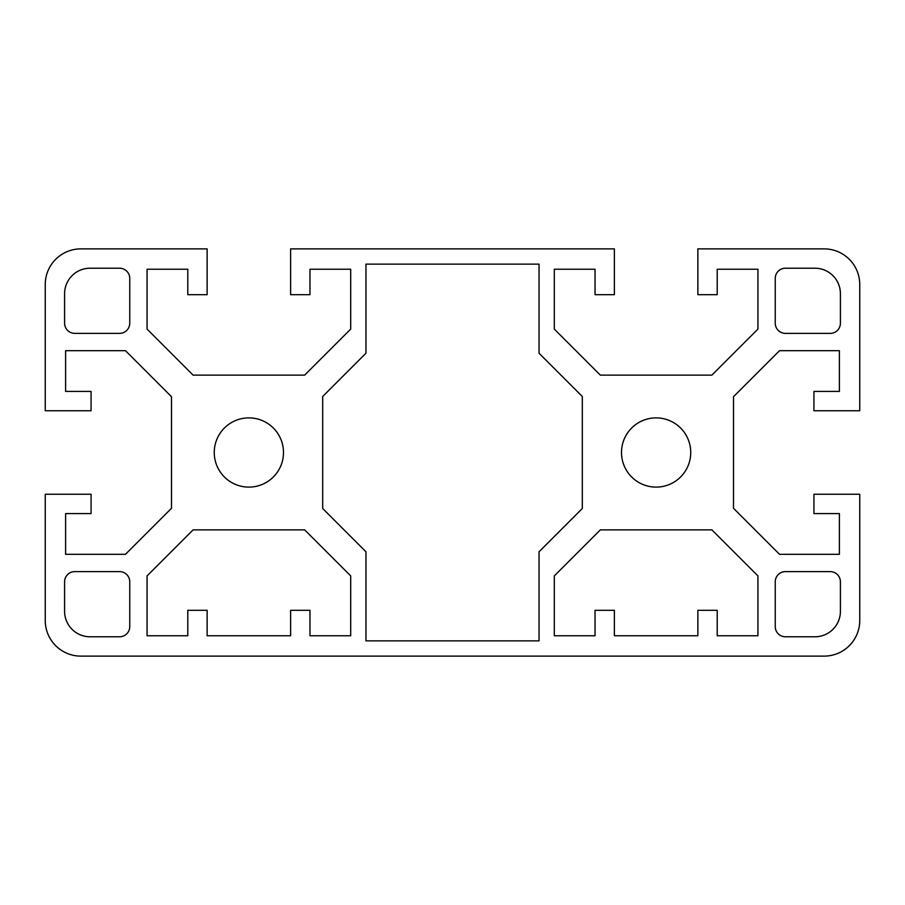 <?xml version="1.0" encoding="UTF-8"?>
<svg xmlns="http://www.w3.org/2000/svg" width="905" height="905" viewBox="0 0 905 905"><rect width="100%" height="100%" fill="white"/><g stroke="black" fill="none" stroke-linecap="round" stroke-linejoin="round"><path stroke-width="1.36" d="M283.491 452.5A34.616 34.616 0 0 0 248.875 417.884A34.616 34.616 0 0 0 214.259 452.5A34.616 34.616 0 0 0 248.875 487.116A34.616 34.616 0 0 0 283.491 452.5M690.741 452.5A34.616 34.616 0 0 0 656.125 417.884A34.616 34.616 0 0 0 621.509 452.5A34.616 34.616 0 0 0 656.125 487.116A34.616 34.616 0 0 0 690.741 452.5M45.25 620.491A35.634 35.634 0 0 0 80.884 656.125L824.116 656.125A35.634 35.634 0 0 0 859.75 620.491L859.75 494.243L813.934 494.243L813.934 513.588L839.388 513.588L839.388 554.312L779.533 554.312L733.503 508.282L733.503 396.718L779.533 350.688L839.388 350.688L839.388 391.413L813.934 391.413L813.934 410.757L859.75 410.757L859.75 284.509A35.634 35.634 0 0 0 824.116 248.875L697.868 248.875L697.868 294.691L717.213 294.691L717.213 269.238L757.938 269.238L757.938 329.092L711.907 375.123L600.343 375.123L554.312 329.092L554.312 269.238L595.038 269.238L595.038 294.691L614.382 294.691L614.382 248.875L290.618 248.875L290.618 294.691L309.963 294.691L309.963 269.238L350.688 269.238L350.688 329.092L304.657 375.123L193.093 375.123L147.062 329.092L147.062 269.238L187.788 269.238L187.788 294.691L207.132 294.691L207.132 248.875L80.884 248.875A35.634 35.634 0 0 0 45.25 284.509L45.25 410.757L91.066 410.757L91.066 391.413L65.613 391.413L65.613 350.688L125.467 350.688L171.498 396.718L171.498 508.282L125.467 554.312L65.613 554.312L65.613 513.588L91.066 513.588L91.066 494.243L45.25 494.243L45.25 620.491M290.618 610.309L309.963 610.309L309.963 635.763L350.688 635.763L350.688 575.908L304.657 529.878L193.093 529.878L147.062 575.908L147.062 635.763L187.788 635.763L187.788 610.309L207.132 610.309L207.132 635.763L290.618 635.763L290.618 610.309M119.573 333.379A10.181 10.181 0 0 0 129.754 323.198L129.754 278.401A10.181 10.181 0 0 0 119.573 268.219L90.047 268.219A25.453 25.453 0 0 0 64.594 293.673L64.594 323.198A10.181 10.181 0 0 0 74.776 333.379L119.573 333.379M582.311 396.503L539.041 353.233L539.041 264.147L365.959 264.147L365.959 353.233L322.689 396.503L322.689 508.497L365.959 551.767L365.959 640.853L539.041 640.853L539.041 551.767L582.311 508.497L582.311 396.503M757.938 575.908L711.907 529.878L600.343 529.878L554.312 575.908L554.312 635.763L595.038 635.763L595.038 610.309L614.382 610.309L614.382 635.763L697.868 635.763L697.868 610.309L717.213 610.309L717.213 635.763L757.938 635.763L757.938 575.908M129.754 581.802A10.181 10.181 0 0 0 119.573 571.621L74.776 571.621A10.181 10.181 0 0 0 64.594 581.802L64.594 611.327A25.453 25.453 0 0 0 90.047 636.781L119.573 636.781A10.181 10.181 0 0 0 129.754 626.599L129.754 581.802M785.427 571.621A10.181 10.181 0 0 0 775.246 581.802L775.246 626.599A10.181 10.181 0 0 0 785.427 636.781L814.952 636.781A25.453 25.453 0 0 0 840.406 611.327L840.406 581.802A10.181 10.181 0 0 0 830.224 571.621L785.427 571.621M775.246 323.198A10.181 10.181 0 0 0 785.427 333.379L830.224 333.379A10.181 10.181 0 0 0 840.406 323.198L840.406 293.673A25.453 25.453 0 0 0 814.952 268.219L785.427 268.219A10.181 10.181 0 0 0 775.246 278.401L775.246 323.198"/></g></svg>
